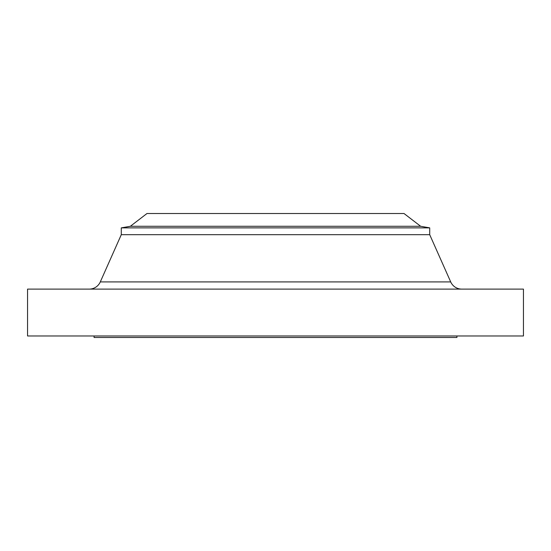<?xml version="1.0" encoding="UTF-8"?>
<svg xmlns="http://www.w3.org/2000/svg" width="551" height="551" viewBox="0 0 551 551"><rect width="100%" height="100%" fill="white"/><g stroke="black" fill="none" stroke-linecap="round" stroke-linejoin="round"><path stroke-width="0.83" d="M461.766 289.11A12.094 12.094 0 0 1 450.711 281.926L429.711 234.678L121.289 234.678L100.289 281.926L450.711 281.926M89.234 289.11A12.094 12.094 0 0 0 100.289 281.926M130.36 226.275L420.64 226.275L404.014 213.512L146.986 213.512L130.36 226.275L121.289 227.873L121.289 234.678M420.64 226.275L429.711 227.873L121.289 227.873M429.711 227.873L429.711 234.678M523.45 289.11L27.55 289.11L27.55 335.972L523.45 335.972L523.45 289.11M94.076 335.972L94.076 337.488L456.924 337.488L456.924 335.972"/></g></svg>
